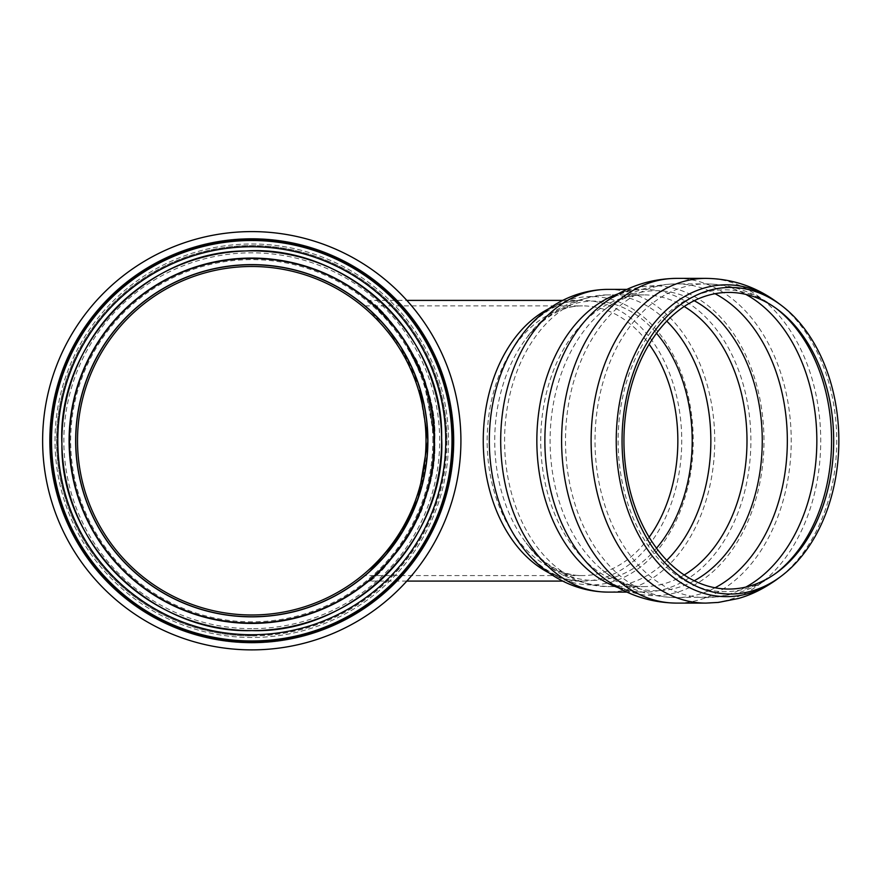 <?xml version="1.0" encoding="UTF-8"?>
<svg xmlns="http://www.w3.org/2000/svg" width="883" height="883" viewBox="0 0 883 883"><rect width="100%" height="100%" fill="white"/><g stroke="black" fill="none" stroke-linecap="round" stroke-linejoin="round"><path stroke-width="0.66" stroke-dasharray="4.42 3.31" d="M649.137 537.184A134.845 95.353 -90 0 1 582.504 575.584A134.845 95.353 -90 0 1 487.151 440.738A134.845 95.353 -90 0 1 582.504 305.893L375.485 305.893C371.279 299.315 437.847 361.357 434.767 440.738L423.034 376.257L403.134 337.891L384.414 314.668L375.485 305.893L383.156 313.355L404.867 340.496L426.268 385.628L434.767 440.738C437.869 520.065 371.29 582.162 375.485 575.584C380.639 574.071 393.63 557.074 414.436 524.568C425.959 505.716 432.736 477.78 434.767 440.738C432.736 403.697 425.959 375.75 414.436 356.909C397.162 322.968 372.361 303.52 375.948 306.324C379.171 305.871 438.012 367.725 434.767 440.738C438.785 365.308 374.061 300.352 369.723 300.827C365.959 298.123 394.006 318.333 412.758 353.73C424.944 372.085 432.273 401.092 434.767 440.738C432.273 480.385 424.944 509.392 412.758 527.747C389.822 561.687 375.297 579.458 369.204 581.08C365.231 587.946 438.796 522.626 434.767 440.738L425.639 383.664L402.328 336.71L369.204 300.397L406.831 300.397M434.767 440.738C435.849 485.495 414.315 532.206 395.264 554.314L380.076 571.224C392.582 555.33 430.341 527.935 434.767 440.738C435.849 485.495 414.315 532.206 395.264 554.314L380.076 571.224C392.582 555.33 430.341 527.935 434.767 440.738A183.002 183.002 0 0 0 251.765 257.737A183.002 183.002 0 0 0 68.764 440.738A183.002 183.002 0 0 0 251.765 623.74A183.002 183.002 0 0 0 434.767 440.738A183.002 183.002 0 0 1 251.765 623.74A183.002 183.002 0 0 1 68.764 440.738A183.002 183.002 0 0 1 251.765 257.737A183.002 183.002 0 0 1 434.767 440.738A183.002 183.002 0 0 1 251.765 623.74A183.002 183.002 0 0 1 68.764 440.738A183.002 183.002 0 0 1 251.765 257.737A183.002 183.002 0 0 1 434.767 440.738M369.237 571.963L380.319 561.124M405.054 527.46L420.12 492.471L427.482 452.714M419.966 388.498L399.237 344.458M385.959 326.666L365.065 305.893L369.237 309.514L400.849 346.964L418.266 383.31L427.891 440.738A176.125 176.125 0 0 0 251.765 264.613M432.869 440.738A181.103 181.103 0 0 0 161.214 283.896A181.103 181.103 0 0 0 161.214 597.57A181.103 181.103 0 0 0 432.869 440.738M251.765 637.493A196.754 196.754 0 0 1 55.011 440.738A196.754 196.754 0 0 1 251.765 243.973A196.754 196.754 0 0 1 448.531 440.738A196.754 196.754 0 0 1 251.765 637.493A196.754 196.754 0 0 1 55.011 440.738A196.754 196.754 0 0 1 251.765 243.973A196.754 196.754 0 0 1 448.531 440.738A196.754 196.754 0 0 1 251.765 637.493A196.754 196.754 0 0 1 55.011 440.738A196.754 196.754 0 0 1 251.765 243.973A196.754 196.754 0 0 1 448.531 440.738A196.754 196.754 0 0 1 251.765 637.493M460.915 440.738A209.139 209.139 0 0 1 251.765 649.877M454.028 440.738A202.262 202.262 0 0 1 251.765 643.001A202.262 202.262 0 0 1 49.503 440.738A202.262 202.262 0 0 1 251.765 238.476A202.262 202.262 0 0 1 454.028 440.738A202.262 202.262 0 0 1 251.765 643.001A202.262 202.262 0 0 1 49.503 440.738A202.262 202.262 0 0 1 251.765 238.476A202.262 202.262 0 0 1 454.028 440.738A202.262 202.262 0 0 1 251.765 643.001A202.262 202.262 0 0 1 49.503 440.738A202.262 202.262 0 0 1 251.765 238.476A202.262 202.262 0 0 1 454.028 440.738M251.765 630.617A189.878 189.878 0 0 1 250.662 630.617A189.878 189.878 0 0 0 251.765 630.617A189.878 189.878 0 0 0 252.781 630.617A189.878 189.878 0 0 1 251.765 630.617M212.185 626.444A189.878 189.878 0 0 1 134.371 589.976A189.878 189.878 0 0 0 212.185 626.444M81.501 524.789A189.878 189.878 0 0 1 78.951 362.074A189.878 189.878 0 0 0 81.501 524.789M129.746 295.253A189.878 189.878 0 0 1 206.379 256.368A189.878 189.878 0 0 0 129.746 295.253M244.701 250.993A189.878 189.878 0 0 1 246.821 250.927A189.878 189.878 0 0 0 244.701 250.993M286.081 253.984A189.878 189.878 0 0 1 364.569 287.99A189.878 189.878 0 0 0 286.081 253.984M419.944 352.582A189.878 189.878 0 0 1 422.626 523.564A189.878 189.878 0 0 0 419.944 352.582M369.304 589.866A189.878 189.878 0 0 1 291.931 626.323A189.878 189.878 0 0 0 369.304 589.866M656.522 548.188A139.624 98.73 -90 0 1 593.464 580.363A139.624 98.73 -90 0 1 526.113 542.835A139.624 98.73 -90 0 1 526.113 338.642A139.624 98.73 -90 0 1 656.522 333.288M666.764 560.319A145.85 103.134 -90 0 1 607.725 586.588A145.85 103.134 -90 0 1 504.59 440.738A145.85 103.134 -90 0 1 607.725 294.889C571.599 297.759 544.392 312.339 526.113 338.642C547.526 311.556 568.354 305.617 582.504 305.893A134.845 95.353 -90 0 1 649.137 344.293M684.204 574.965A145.85 103.134 -90 0 1 643.862 586.588A145.85 103.134 -90 0 1 540.727 440.738A145.85 103.134 -90 0 1 643.862 294.889L607.725 294.889A145.85 103.134 -90 0 1 666.764 321.158M694.248 580.76A150.011 106.081 -90 0 1 656.179 590.749A150.011 106.081 -90 0 1 602.394 570.032A150.011 106.081 -90 0 1 602.394 311.434C616.555 300.121 630.385 294.602 643.862 294.889A145.85 103.134 -90 0 1 684.204 306.511M715.064 587.769A156.854 110.916 -90 0 1 676.422 597.592A156.854 110.916 -90 0 1 565.506 440.738A156.854 110.916 -90 0 1 676.422 283.885C648.674 284.326 623.994 293.509 602.394 311.434A150.011 106.081 -90 0 1 694.248 300.717M745.859 587.074A156.854 110.916 -90 0 1 705.925 597.592A156.854 110.916 -90 0 1 595.01 440.738A156.854 110.916 -90 0 1 705.925 283.885L676.422 283.885A156.854 110.916 -90 0 1 715.064 293.708M776.157 573.067A150.927 106.722 -90 0 1 774.601 574.248A150.927 106.722 -90 0 1 724.844 591.665A150.927 106.722 -90 0 1 621.246 404.491A150.927 106.722 -90 0 1 774.601 307.229C754.115 291.986 731.223 284.205 705.925 283.885A156.854 110.916 -90 0 1 745.859 294.403M777.713 309.536L774.601 307.229A150.927 106.722 -90 0 1 776.157 308.41M777.89 302.814A155.916 110.254 -90 0 1 836.731 440.738A155.916 110.254 -90 0 1 777.89 578.663L777.603 578.884M705.925 278.377A162.362 114.801 -90 0 1 820.726 440.738A162.362 114.801 -90 0 1 705.925 603.1M676.422 278.377A162.362 114.801 -90 0 1 791.223 440.738A162.362 114.801 -90 0 1 676.422 603.1M618.486 293.697A151.357 107.02 -90 0 1 643.862 289.381C628.906 289.171 613.906 295.11 598.873 307.207A154.922 109.547 -90 0 1 760.12 400.032A154.922 109.547 -90 0 1 654.424 595.661A154.922 109.547 -90 0 1 598.873 574.27C613.906 586.356 628.906 592.305 643.862 592.096A151.357 107.02 -90 0 1 618.486 587.769M626.941 289.381L643.862 289.381A151.357 107.02 -90 0 1 750.881 440.738A151.357 107.02 -90 0 1 643.862 592.096L626.941 592.096M607.725 289.381A151.357 107.02 -90 0 1 714.744 440.738A151.357 107.02 -90 0 1 607.725 592.096M549.038 308.609A140.342 99.238 -90 0 1 582.504 300.397C566.135 300.043 543.498 307.538 521.721 335.319A144.172 101.942 -90 0 1 686.124 387.88A144.172 101.942 -90 0 1 591.268 584.91A144.172 101.942 -90 0 1 521.721 546.158C543.498 573.939 566.135 581.433 582.504 581.08A140.342 99.238 -90 0 1 549.038 572.868M562.614 300.397L582.504 300.397A140.342 99.238 -90 0 1 681.742 440.738A140.342 99.238 -90 0 1 582.504 581.08L562.614 581.08M251.765 257.891A182.847 182.847 0 0 0 68.929 440.738A182.847 182.847 0 0 0 251.765 623.586A182.847 182.847 0 0 0 434.613 440.738A182.847 182.847 0 0 0 251.765 257.891M251.765 628.652A187.913 187.913 0 0 1 89.028 346.776A187.913 187.913 0 0 1 414.502 346.776A187.913 187.913 0 0 1 251.765 628.652M251.765 642.14A201.401 201.401 0 0 1 77.351 340.032A201.401 201.401 0 0 1 426.191 340.032A201.401 201.401 0 0 1 251.765 642.14M446.941 440.738A195.176 195.176 0 0 1 251.765 635.915A195.176 195.176 0 0 1 56.6 440.738A195.176 195.176 0 0 1 251.765 245.562A195.176 195.176 0 0 1 446.941 440.738M251.765 635.815A195.077 195.077 0 0 1 82.825 343.2A195.077 195.077 0 0 1 420.705 343.2A195.077 195.077 0 0 1 251.765 635.815M777.713 571.941L774.601 574.248C761.709 583.575 749.016 589.921 736.521 593.277L717.78 596.952L676.422 597.592C648.674 597.151 623.994 587.968 602.394 570.032C616.555 581.356 630.385 586.875 643.862 586.588L607.725 586.588C571.599 583.718 544.392 569.138 526.113 542.835C547.526 569.921 568.354 575.859 582.504 575.584L365.065 575.584M406.831 581.08L369.204 581.08M365.065 305.893L375.485 305.893"/><path stroke-width="1.32" d="M833.673 440.738A148.311 104.867 -90 0 1 777.713 571.941A148.311 104.867 -90 0 1 623.939 440.738A148.311 104.867 -90 0 1 777.713 309.536A148.311 104.867 -90 0 1 833.673 440.738M838.85 440.738A153.3 108.399 -90 0 1 781.002 576.345A153.3 108.399 -90 0 1 622.051 440.738A153.3 108.399 -90 0 1 781.002 305.132A153.3 108.399 -90 0 1 838.85 440.738M427.482 452.714L427.891 440.738L418.266 498.167L400.849 534.513L369.237 571.963M380.319 561.124L385.959 554.811L405.054 527.46M251.765 264.613A176.125 176.125 0 0 0 75.651 440.738A176.125 176.125 0 0 0 251.765 616.853A176.125 176.125 0 0 0 427.891 440.738L419.966 388.498M399.237 344.458L385.959 326.666M426.014 440.738A174.249 174.249 0 0 0 164.646 289.834A174.249 174.249 0 0 0 164.646 591.643A174.249 174.249 0 0 0 426.014 440.738M251.765 649.877A209.139 209.139 0 0 1 42.627 440.738A209.139 209.139 0 0 1 251.765 231.6A209.139 209.139 0 0 1 460.915 440.738A209.139 209.139 0 0 1 251.765 649.877A209.139 209.139 0 0 1 42.627 440.738A209.139 209.139 0 0 1 251.765 231.6A209.139 209.139 0 0 1 460.915 440.738A209.139 209.139 0 0 1 251.765 649.877A209.139 209.139 0 0 1 42.627 440.738A209.139 209.139 0 0 1 251.765 231.6A209.139 209.139 0 0 1 460.915 440.738M451.986 440.738A200.22 200.22 0 0 1 151.655 614.138A200.22 200.22 0 0 1 151.655 267.339A200.22 200.22 0 0 1 451.986 440.738M445.749 440.738A193.984 193.984 0 0 1 154.779 608.74A193.984 193.984 0 0 1 154.779 272.737A193.984 193.984 0 0 1 445.749 440.738M250.662 630.617A189.878 189.878 0 0 1 212.185 626.444A189.878 189.878 0 0 0 250.662 630.617M134.371 589.976A189.878 189.878 0 0 1 81.501 524.789A189.878 189.878 0 0 0 134.371 589.976M78.951 362.074A189.878 189.878 0 0 1 129.746 295.253A189.878 189.878 0 0 0 78.951 362.074M206.379 256.368A189.878 189.878 0 0 1 244.701 250.993A189.878 189.878 0 0 0 206.379 256.368M246.821 250.927A189.878 189.878 0 0 1 286.081 253.984A189.878 189.878 0 0 0 246.821 250.927M364.569 287.99A189.878 189.878 0 0 1 419.944 352.582A189.878 189.878 0 0 0 364.569 287.99M422.626 523.564A189.878 189.878 0 0 1 369.304 589.866A189.878 189.878 0 0 0 422.626 523.564M291.931 626.323A189.878 189.878 0 0 1 252.781 630.617A189.878 189.878 0 0 0 291.931 626.323M251.765 616.853A176.125 176.125 0 0 1 75.651 440.738A176.125 176.125 0 0 1 251.765 264.613A176.125 176.125 0 0 1 427.891 440.738A176.125 176.125 0 0 1 251.765 616.853M656.522 333.288A139.624 98.73 -90 0 1 656.522 548.188M649.137 344.293A134.845 95.353 -90 0 1 677.846 440.738A134.845 95.353 -90 0 1 649.137 537.184M666.764 321.158A145.85 103.134 -90 0 1 710.848 440.738A145.85 103.134 -90 0 1 666.764 560.319M684.204 306.511A145.85 103.134 -90 0 1 746.996 440.738A145.85 103.134 -90 0 1 684.204 574.965M694.248 300.717A150.011 106.081 -90 0 1 762.261 440.738A150.011 106.081 -90 0 1 694.248 580.76M715.064 293.708A156.854 110.916 -90 0 1 787.338 440.738A156.854 110.916 -90 0 1 715.064 587.769M745.859 294.403A156.854 110.916 -90 0 1 816.841 440.738A156.854 110.916 -90 0 1 745.859 587.074M776.157 308.41A150.927 106.722 -90 0 1 831.565 440.738A150.927 106.722 -90 0 1 776.157 573.067M781.002 576.345L777.89 578.663A155.916 110.254 -90 0 1 726.488 596.654A155.916 110.254 -90 0 1 619.458 403.288A155.916 110.254 -90 0 1 777.89 302.814L781.002 305.132M777.89 578.663C764.424 588.398 751.146 595.032 738.033 598.564L718.376 602.427L705.925 603.1A162.362 114.801 -90 0 1 591.113 440.738A162.362 114.801 -90 0 1 705.925 278.377C732.449 278.708 756.444 286.854 777.89 302.814M705.925 603.1L676.422 603.1A162.362 114.801 -90 0 1 561.61 440.738A162.362 114.801 -90 0 1 676.422 278.377L705.925 278.377M676.422 603.1C647.327 602.636 621.477 593.023 598.873 574.27A154.922 109.547 -90 0 1 598.873 307.207C621.477 288.454 647.327 278.84 676.422 278.377M618.486 587.769A151.357 107.02 -90 0 1 536.842 440.738A151.357 107.02 -90 0 1 618.486 293.697M626.941 592.096L607.725 592.096A151.357 107.02 -90 0 1 500.694 440.738A151.357 107.02 -90 0 1 607.725 289.381L626.941 289.381M521.93 546.422L521.721 546.158A144.172 101.942 -90 0 1 521.721 335.319C539.535 310.993 569.822 289.767 607.725 289.381M549.038 572.868A140.342 99.238 -90 0 1 483.255 440.738A140.342 99.238 -90 0 1 549.038 308.609M251.765 264.745A175.993 175.993 0 0 0 75.783 440.738A175.993 175.993 0 0 0 251.765 616.731A175.993 175.993 0 0 0 427.758 440.738A175.993 175.993 0 0 0 251.765 264.745M251.765 642.151A201.412 201.412 0 0 1 50.364 440.738A201.412 201.412 0 0 1 251.765 239.326A201.412 201.412 0 0 1 453.178 440.738A201.412 201.412 0 0 1 251.765 642.151M251.765 630.617A189.878 189.878 0 0 1 61.887 440.738A189.878 189.878 0 0 1 251.765 250.86A189.878 189.878 0 0 1 441.643 440.738A189.878 189.878 0 0 1 251.765 630.617C152.075 633.674 60.011 542.924 61.92 443.719C56.887 344.624 146.07 251.037 245.805 250.949C347.516 244.492 443.752 336.445 441.621 437.758C446.93 538.95 353.63 633.884 251.765 630.617M251.765 623.001A182.262 182.262 0 0 1 93.929 349.602A182.262 182.262 0 0 1 409.613 349.602A182.262 182.262 0 0 1 251.765 623.001M521.721 546.158C539.535 570.484 569.822 591.698 607.725 592.096M562.614 300.397L406.831 300.397M562.614 581.08L406.831 581.08"/></g></svg>
